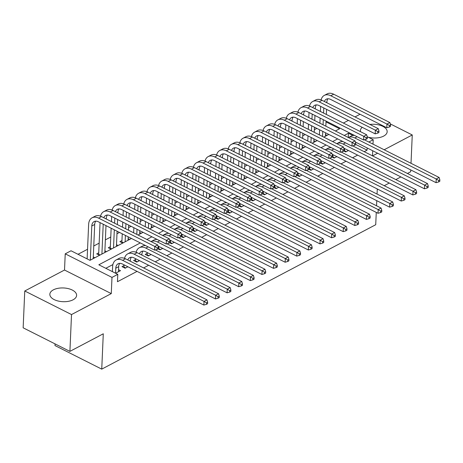 <?xml version="1.0" encoding="UTF-8"?>
<svg xmlns="http://www.w3.org/2000/svg" width="463" height="463" viewBox="0 0 463 463"><rect width="100%" height="100%" fill="white"/><g stroke="black" fill="none" stroke-linecap="round" stroke-linejoin="round"><path stroke-width="0.69" d="M362.199 127.319A13.392 6.87 2.5 0 0 360.399 130.549A13.392 6.87 2.5 0 0 360.538 131.695M368.201 137.204A13.392 6.87 2.5 0 0 383.642 136.105A13.392 6.87 2.5 0 0 387.166 131.718A13.392 6.87 2.5 0 0 369.873 124.431M53.372 289.855A13.392 6.87 2.5 0 0 49.848 294.236A13.392 6.87 2.5 0 0 58.228 301.043A13.392 6.87 2.5 0 0 73.085 299.793A13.392 6.87 2.5 0 0 76.609 295.406A13.392 6.87 2.5 0 0 68.229 288.605A13.392 6.87 2.5 0 0 53.372 289.855M360.052 114.263L354.994 116.931M348.442 120.386L343.384 123.048M55.056 343.893L54.987 345.56L101.744 369.133L375.725 224.717L376.263 212.395M101.744 369.133L103.284 333.788L69.907 351.382L23.15 327.81L24.759 290.99L71.516 314.562L111.276 293.606L111.988 277.406L65.225 253.834L71.03 250.772L89.99 260.333L131.469 238.468M111.276 293.606L64.519 270.033L24.759 290.99M64.519 270.033L65.225 253.834M316.854 128.401L314.336 129.727M305.244 134.519L302.727 135.844M293.635 140.642L291.117 141.962M282.025 146.759L279.513 148.085M270.415 152.877L267.903 154.202M258.805 159L256.294 160.32M247.196 165.117L244.684 166.443M235.586 171.235L233.074 172.56M223.976 177.352L221.464 178.677M212.367 183.475L209.855 184.801M200.757 189.593L198.245 190.918M189.147 195.71L186.635 197.035M177.537 201.833L175.026 203.159M165.928 207.951L163.416 209.276M154.318 214.068L151.806 215.393M142.708 220.191L140.196 221.511M131.098 226.309L128.587 227.634M119.489 232.426L116.977 233.751M110.767 237.021L105.367 239.869M99.163 243.144L93.757 245.992M87.553 249.262L78.01 254.291M411.017 163.3L412.255 134.964L390.268 123.881M407.44 173.469L410.646 171.779L410.727 169.915M69.907 351.382L71.516 314.562M343.841 151.007L345.722 151.951L348.477 150.504M332.231 157.125L334.112 158.074L336.867 156.621M320.622 163.242L322.503 164.191L325.257 162.739M309.012 169.365L310.893 170.309L313.648 168.862M297.402 175.483L299.283 176.432L302.038 174.979M285.793 181.6L287.673 182.549L290.428 181.097M274.183 187.723L276.064 188.667L278.819 187.214M262.573 193.841L264.454 194.79L267.209 193.337M250.963 199.958L252.844 200.907L255.599 199.455M239.354 206.076L241.235 207.025L243.989 205.572M227.744 212.199L229.625 213.148L232.38 211.695M216.134 218.316L218.015 219.265L220.77 217.813M204.524 224.433L206.405 225.383L209.16 223.93M192.915 230.557L194.796 231.506L197.551 230.053M181.305 236.674L183.186 237.623L185.941 236.171M169.701 242.791L171.576 243.741L174.331 242.288M158.091 248.915L159.966 249.858L162.721 248.411M147.234 253.319L145.203 254.39L148.357 255.981L151.117 254.528M135.624 259.436L133.593 260.507L136.753 262.099L139.508 260.646M124.015 265.554L121.983 266.624L125.143 268.216L127.898 266.763M98.741 252.815L96.709 253.886L99.522 255.304M110.35 246.692L108.313 247.763L111.132 249.187M121.96 240.575L119.923 241.645L122.741 243.063M94.88 257.752L93.277 256.948M106.49 251.635L104.887 250.824M118.1 245.512L116.497 244.707M129.709 239.394L128.106 238.59M141.319 233.277L139.716 232.467M152.929 227.154L151.326 226.349M164.539 221.036L162.935 220.232M176.148 214.919L174.545 214.109M187.758 208.801L186.155 207.991M199.368 202.678L197.765 201.874M210.978 196.561L209.374 195.751M222.587 190.443L220.984 189.633M234.197 184.32L232.594 183.516M245.807 178.203L244.204 177.398M257.416 172.086L255.813 171.275M269.02 165.962L267.423 165.158M280.63 159.845L279.033 159.041M292.24 153.728L290.642 152.917M303.85 147.604L302.252 146.8M315.459 141.487L313.862 140.683M327.069 135.37L325.472 134.559M140.318 242.925L98.833 264.79L117.793 274.345L117.469 281.712L137.06 271.387M143.611 267.932L148.669 265.264M155.221 261.815L160.279 259.147M166.83 255.692L171.889 253.029M178.44 249.574L183.498 246.906M190.044 243.457L195.102 240.789M201.654 237.334L206.712 234.672M213.264 231.216L218.322 228.548M224.873 225.099L229.932 222.431M236.483 218.976L241.541 216.314M248.093 212.858L253.151 210.19M259.702 206.741L264.761 204.073M271.312 200.618L276.37 197.956M282.922 194.501L287.98 191.838M294.532 188.383L299.59 185.715M306.141 182.266L311.2 179.598M317.751 176.143L322.809 173.48M329.361 170.025L334.419 167.357M340.971 163.908L346.029 161.24M352.58 157.785L357.639 155.122M364.19 151.667L367.072 150.145L355.706 144.415M112.891 264.576L105.813 268.308M115.605 273.245L120.496 270.664L118.557 269.686M158.844 247.196L158.392 247.433M170.453 241.078L170.002 241.316M182.063 234.961L181.612 235.198M193.667 228.838L193.221 229.075M205.277 222.72L204.831 222.958M216.887 216.603L216.441 216.84M228.496 210.48L228.051 210.717M240.106 204.362L239.655 204.6M251.716 198.245L251.264 198.482M263.325 192.122L262.874 192.359M274.935 186.004L274.484 186.242M286.545 179.887L286.093 180.124M298.155 173.77L297.703 174.007M309.764 167.647L309.313 167.884M321.374 161.529L320.923 161.766M332.984 155.412L332.532 155.649M344.594 149.289L344.142 149.526M372.559 155.886L377.617 153.224M384.168 149.769L412.255 134.964M372.495 155.852L372.721 150.753M373.004 144.138L373.201 139.722L368.826 142.031M367.072 150.145L367.171 147.952M117.793 274.345L111.988 277.406M377.669 189.164L377.27 189.373L377.067 194.072M376.778 200.682L376.552 205.786M400.889 176.924L395.83 179.592M389.279 183.041L384.221 185.709M367.228 136.718L373.201 139.722M335.38 130.988L339.593 128.766L326.021 121.925M138.02 235.013L143.079 232.345M149.63 228.896L154.688 226.228M161.24 222.772L166.298 220.11M172.849 216.655L177.908 213.993M184.459 210.538L189.517 207.87M196.069 204.42L201.127 201.752M207.679 198.297L212.737 195.635M219.288 192.18L224.347 189.512M230.898 186.062L235.956 183.394M242.508 179.939L247.566 177.277M254.118 173.822L259.176 171.154M265.727 167.704L270.786 165.036M277.337 161.581L282.395 158.919M288.947 155.464L294.005 152.796M300.556 149.346L305.615 146.678M312.166 143.223L317.224 140.561M323.776 137.106L328.834 134.438M352.933 135.497L348.436 133.228L344.229 135.445M337.677 138.9L332.619 141.568M326.068 145.017L321.009 147.685M314.458 151.141L309.4 153.803M302.848 157.258L297.79 159.926M291.239 163.375L286.18 166.043M279.629 169.499L274.571 172.161M268.019 175.616L262.961 178.284M256.409 181.733L251.351 184.401M244.8 187.851L239.741 190.519M233.19 193.974L228.132 196.636M221.58 200.091L216.522 202.759M209.971 206.209L204.912 208.877M198.361 212.332L193.303 214.994M186.751 218.449L181.693 221.117M175.147 224.567L170.089 227.235M163.537 230.69L158.479 233.352M151.928 236.807L146.869 239.475M348.251 137.476L348.436 133.228M118.464 271.735L118.684 266.653A8.589 5.539 62.2 0 1 119.732 263.354M115.565 273.222L115.785 268.187A8.589 5.539 62.2 0 1 118.1 263.777A8.589 5.539 62.2 0 1 122.423 264.008L203.87 305.065L204.033 301.384L122.585 260.328A12.877 8.305 -117.8 0 0 116.097 259.98A12.877 8.305 -117.8 0 0 112.625 266.595L112.405 271.631M206.498 302.86L206.434 304.33L207.598 303.722L207.661 302.246L206.498 302.86L204.033 301.384L206.938 299.856L125.49 258.794A12.877 8.305 -117.8 0 0 119.003 258.447L116.097 259.98M206.938 299.856L207.661 302.246M206.434 304.33L203.87 305.065M90.302 260.165L91.796 225.99A8.589 5.539 62.2 0 1 94.111 221.58A8.589 5.539 62.2 0 1 98.434 221.812L154.607 250.13L154.769 246.449L98.596 218.131A12.877 8.305 -117.8 0 0 92.108 217.784A12.877 8.305 -117.8 0 0 88.636 224.399L87.131 258.892M93.208 258.638L94.701 224.462A8.589 5.539 62.2 0 1 95.743 221.158M157.235 247.925L157.171 249.395L158.334 248.787L158.398 247.311L157.235 247.925L154.769 246.449L157.675 244.921L101.501 216.603A12.877 8.305 -117.8 0 0 95.013 216.256L92.108 217.784M157.675 244.921L158.398 247.311M157.171 249.395L154.607 250.13M130.265 261.207L130.294 260.536A8.589 5.539 62.2 0 1 131.342 257.231M127.175 267.145L127.203 266.416M123.795 267.539L123.951 267.035L125.704 267.921M124.043 264.824L123.951 267.035M127.8 259.963A8.589 5.539 62.2 0 1 129.709 257.654A8.589 5.539 62.2 0 1 134.033 257.891L215.48 298.948L215.642 295.267L134.195 254.21A12.877 8.305 -117.8 0 0 127.707 253.857A12.877 8.305 -117.8 0 0 124.524 258.366M218.108 296.742L218.044 298.213L219.207 297.599L219.271 296.129L218.108 296.742L215.642 295.267L218.548 293.739L137.1 252.676A12.877 8.305 -117.8 0 0 130.612 252.329L127.707 253.857M218.548 293.739L219.271 296.129M218.044 298.213L215.48 298.948M141.875 255.084L141.904 254.418A8.589 5.539 62.2 0 1 142.951 251.114M138.784 261.028L138.813 260.299M135.404 261.421L135.555 260.918L137.314 261.803M135.653 258.707L135.555 260.918M139.409 253.84A8.589 5.539 62.2 0 1 141.319 251.536A8.589 5.539 62.2 0 1 145.642 251.768L227.09 292.83L227.252 289.149L145.804 248.087A12.877 8.305 -117.8 0 0 139.317 247.74A12.877 8.305 -117.8 0 0 136.128 252.248M229.717 290.619L229.654 292.095L230.817 291.482L230.881 290.012L229.717 290.619L227.252 289.149L230.157 287.616L155.365 249.916M145.637 245.61A12.877 8.305 -117.8 0 0 142.222 246.212L139.317 247.74M230.157 287.616L230.881 290.012M229.654 292.095L227.09 292.83M150.394 254.91L150.423 254.181M147.014 255.298L147.165 254.8L148.924 255.68M147.263 252.584L147.165 254.8M158.01 246.032L238.7 286.707L238.862 283.026L157.414 241.97A12.877 8.305 -117.8 0 0 151.025 241.57L153.826 240.089A12.877 8.305 -117.8 0 1 157.246 239.493M241.327 284.502L241.264 285.972L242.427 285.364L242.49 283.888L241.327 284.502L238.862 283.026L241.767 281.498L166.975 243.798M241.767 281.498L242.49 283.888M241.264 285.972L238.7 286.707M161.998 248.787L162.033 248.058M158.624 249.181L158.774 248.677L160.534 249.563M158.873 246.466L158.774 248.677M169.62 239.909L250.309 280.59L250.471 276.909L169.024 235.852A12.877 8.305 -117.8 0 0 162.635 235.453M252.937 278.385L252.873 279.855L254.031 279.241L254.1 277.771L252.937 278.385L250.471 276.909L253.377 275.381L178.585 237.675M168.856 233.369A12.877 8.305 -117.8 0 0 165.436 233.971L162.635 235.447M253.377 275.381L254.1 277.771M252.873 279.855L250.309 280.59M98.515 254.795L98.671 254.297L100.089 255.009M100.054 222.628L98.671 254.297M101.912 254.048L103.214 224.225M104.817 252.514L105.992 225.62M106.276 219.011L106.305 218.345A8.589 5.539 62.2 0 1 107.352 215.04M103.81 217.766A8.589 5.539 62.2 0 1 105.72 215.463A8.589 5.539 62.2 0 1 110.044 215.694L166.217 244.013L166.379 240.332L110.206 212.013A12.877 8.305 -117.8 0 0 103.718 211.666A12.877 8.305 -117.8 0 0 100.535 216.175M168.845 241.802L168.781 243.278L169.944 242.664L170.008 241.194L168.845 241.802L166.379 240.332L169.284 238.804L113.111 210.486A12.877 8.305 -117.8 0 0 106.623 210.133L103.718 211.666M169.284 238.804L170.008 241.194M168.781 243.278L166.217 244.013M110.125 248.677L110.281 248.174L111.699 248.891M111.664 216.51L111.444 221.615M111.155 228.224L110.281 248.174M113.522 247.925L114.315 229.816M114.604 223.207L114.824 218.102M116.427 246.397L117.087 231.216M117.376 224.607L117.602 219.503M117.886 212.893L117.915 212.222A8.589 5.539 62.2 0 1 118.962 208.917M115.42 211.649A8.589 5.539 62.2 0 1 117.33 209.345A8.589 5.539 62.2 0 1 121.653 209.577L177.827 237.895L177.989 234.214L121.815 205.896A12.877 8.305 -117.8 0 0 115.328 205.543A12.877 8.305 -117.8 0 0 112.144 210.057M180.454 235.684L180.391 237.16L181.548 236.547L181.618 235.071L180.454 235.684L177.989 234.214L180.894 232.681L124.721 204.362A12.877 8.305 -117.8 0 0 118.233 204.015L115.328 205.543M180.894 232.681L181.618 235.071M180.391 237.16L177.827 237.895M121.734 242.56L121.891 242.056L123.308 242.768M123.274 210.393L123.054 215.498M122.764 222.107L122.539 227.211M122.249 233.821L121.891 242.056M125.132 241.808L125.409 235.412M125.699 228.803L125.924 223.698M126.214 217.089L126.434 211.985M128.037 240.28L128.187 236.813M128.477 230.204L128.697 225.099M128.986 218.49L129.206 213.385M129.495 206.776L129.524 206.104A8.589 5.539 62.2 0 1 130.572 202.8M127.03 205.526A8.589 5.539 62.2 0 1 128.94 203.222A8.589 5.539 62.2 0 1 133.263 203.454L189.436 231.772L189.599 228.091L133.425 199.773A12.877 8.305 -117.8 0 0 126.937 199.426A12.877 8.305 -117.8 0 0 123.754 203.934M192.064 229.567L192 231.037L193.158 230.429L193.227 228.954L192.064 229.567L189.599 228.091L192.498 226.563L136.33 198.245A12.877 8.305 -117.8 0 0 129.843 197.898L126.937 199.426M192.498 226.563L193.227 228.954M192 231.037L189.436 231.772M134.883 204.276L134.664 209.374M134.374 215.989L134.148 221.088M133.859 227.703L133.639 232.802M136.799 234.4L137.019 229.295M137.308 222.686L137.534 217.581M137.824 210.972L138.043 205.867M139.647 234.156L139.797 230.69M140.086 224.08L140.306 218.976M140.596 212.367L140.816 207.262M141.105 200.653L141.134 199.987A8.589 5.539 62.2 0 1 142.182 196.682M138.64 199.408A8.589 5.539 62.2 0 1 140.549 197.105A8.589 5.539 62.2 0 1 144.873 197.336L201.046 225.655L201.208 221.974L145.035 193.656A12.877 8.305 -117.8 0 0 138.547 193.308A12.877 8.305 -117.8 0 0 135.358 197.817M203.674 223.45L203.61 224.92L204.768 224.306L204.837 222.836L203.674 223.45L201.208 221.974L204.108 220.446L147.934 192.128A12.877 8.305 -117.8 0 0 141.452 191.775L138.547 193.308M204.108 220.446L204.837 222.836M203.61 224.92L201.046 225.655M173.608 242.67L173.642 241.941M170.228 243.063L170.384 242.56L172.143 243.445M170.482 240.349L170.384 242.56M181.23 233.792L261.919 274.472L262.081 270.791L180.634 229.729A12.877 8.305 -117.8 0 0 174.244 229.33L177.045 227.854A12.877 8.305 -117.8 0 1 180.466 227.252M264.547 272.261L264.483 273.737L265.64 273.124L265.71 271.654L264.547 272.261L262.081 270.791L264.981 269.258L190.195 231.558M264.981 269.258L265.71 271.654M264.483 273.737L261.919 274.472M146.493 198.152L146.273 203.257M145.984 209.866L145.758 214.971M145.469 221.58L145.249 226.685M148.409 228.276L148.629 223.172M148.918 216.562L149.144 211.458M149.433 204.849L149.653 199.744M151.256 228.039L151.407 224.572M151.696 217.963L151.916 212.858M152.205 206.249L152.425 201.145M152.715 194.535L152.744 193.864A8.589 5.539 62.2 0 1 153.791 190.559M150.249 193.291A8.589 5.539 62.2 0 1 152.159 190.987A8.589 5.539 62.2 0 1 156.482 191.219L212.656 219.537L212.818 215.856L156.644 187.538A12.877 8.305 -117.8 0 0 150.157 187.185A12.877 8.305 -117.8 0 0 146.968 191.699M215.283 217.326L215.22 218.802L216.377 218.189L216.441 216.719L215.283 217.326L212.818 215.856L215.717 214.323L159.544 186.004A12.877 8.305 -117.8 0 0 153.056 185.657L150.157 187.185M215.717 214.323L216.441 216.719M215.22 218.802L212.656 219.537M185.217 236.552L185.252 235.823M181.837 236.94L181.994 236.443L183.753 237.328M182.092 234.232L181.994 236.443M192.839 227.674L273.529 268.355L273.691 264.668L192.243 223.612A12.877 8.305 -117.8 0 0 185.854 223.212L188.655 221.731A12.877 8.305 -117.8 0 1 192.076 221.135M276.156 266.144L276.093 267.62L277.25 267.006L277.32 265.531L276.156 266.144L273.691 264.668L276.59 263.14L201.804 225.44M276.59 263.14L277.32 265.531M276.093 267.62L273.529 268.355M158.103 192.035L157.883 197.14M157.594 203.749L157.368 208.854M157.079 215.463L156.859 220.567M160.019 222.159L160.239 217.054M160.528 210.445L160.754 205.34M161.037 198.731L161.263 193.627M162.86 221.922L163.017 218.455M163.306 211.846L163.526 206.741M163.815 200.132L164.035 195.027M164.324 188.418L164.353 187.746A8.589 5.539 62.2 0 1 165.401 184.442M161.859 187.174A8.589 5.539 62.2 0 1 163.769 184.864A8.589 5.539 62.2 0 1 168.092 185.096L224.266 213.414L224.428 209.733L168.254 181.415A12.877 8.305 -117.8 0 0 161.766 181.068A12.877 8.305 -117.8 0 0 158.577 185.576M226.893 211.209L226.829 212.679L227.987 212.071L228.051 210.596L226.893 211.209L224.428 209.733L227.327 208.205L171.154 179.887A12.877 8.305 -117.8 0 0 164.666 179.54L161.766 181.068M227.327 208.205L228.051 210.596M226.829 212.679L224.266 213.414M196.827 230.435L196.862 229.7M193.447 230.823L193.603 230.319L195.363 231.205M193.702 228.109L193.603 230.319M204.449 221.557L285.139 262.232L285.301 258.551L203.853 217.494A12.877 8.305 -117.8 0 0 197.464 217.095L200.265 215.613A12.877 8.305 -117.8 0 1 203.685 215.011M287.766 260.027L287.702 261.497L288.86 260.883L288.924 259.413L287.766 260.027L285.301 258.551L288.2 257.023L213.414 219.317M288.2 257.023L288.924 259.413M287.702 261.497L285.139 262.232M169.713 185.918L169.493 191.016M169.203 197.632L168.978 202.73M168.688 209.345L168.468 214.444M171.628 216.042L171.848 210.937M172.138 204.328L172.363 199.223M172.647 192.614L172.873 187.509M174.47 215.799L174.626 212.332M174.91 205.722L175.136 200.618M175.425 194.009L175.645 188.904M175.934 182.295L175.963 181.629A8.589 5.539 62.2 0 1 177.011 178.324M173.463 181.05A8.589 5.539 62.2 0 1 175.379 178.747A8.589 5.539 62.2 0 1 179.702 178.978L235.875 207.297L236.037 203.616L179.864 175.298A12.877 8.305 -117.8 0 0 173.376 174.95A12.877 8.305 -117.8 0 0 170.187 179.459M238.503 205.092L238.439 206.562L239.597 205.948L239.66 204.478L238.503 205.092L236.037 203.616L238.937 202.088L182.763 173.77A12.877 8.305 -117.8 0 0 176.276 173.417L173.376 174.95M238.937 202.088L239.66 204.478M238.439 206.562L235.875 207.297M208.437 224.312L208.472 223.583M205.057 224.705L205.213 224.202L206.973 225.087M205.312 221.991L205.213 224.202M216.053 215.434L296.748 256.114L296.91 252.433L215.463 211.371A12.877 8.305 -117.8 0 0 209.073 210.972L211.875 209.496A12.877 8.305 -117.8 0 1 215.295 208.894M299.376 253.903L299.312 255.379L300.47 254.766L300.533 253.296L299.376 253.903L296.91 252.433L299.81 250.9L225.024 213.2M299.81 250.9L300.533 253.296M299.312 255.379L296.748 256.114M181.322 179.794L181.102 184.899M180.813 191.508L180.587 196.613M180.298 203.222L180.078 208.327M183.238 209.918L183.458 204.814M183.747 198.205L183.973 193.1M184.257 186.491L184.482 181.386M186.08 209.681L186.236 206.214M186.52 199.605L186.745 194.501M187.035 187.891L187.255 182.787M187.544 176.177L187.573 175.506A8.589 5.539 62.2 0 1 188.62 172.201M185.073 174.933A8.589 5.539 62.2 0 1 186.988 172.63A8.589 5.539 62.2 0 1 191.312 172.861L247.485 201.179L247.647 197.498L191.474 169.18A12.877 8.305 -117.8 0 0 184.986 168.827A12.877 8.305 -117.8 0 0 181.797 173.341M250.113 198.968L250.049 200.444L251.206 199.831L251.27 198.361L250.113 198.968L247.647 197.498L250.547 195.965L194.373 167.647A12.877 8.305 -117.8 0 0 187.885 167.299L184.986 168.827M250.547 195.965L251.27 198.361M250.049 200.444L247.485 201.179M220.047 218.195L220.081 217.465M216.667 218.582L216.823 218.085L218.582 218.97M216.921 215.874L216.823 218.085M227.663 209.317L308.358 249.997L308.52 246.316L227.073 205.254A12.877 8.305 -117.8 0 0 220.683 204.854L223.484 203.373A12.877 8.305 -117.8 0 1 226.905 202.777M310.986 247.786L310.922 249.262L312.079 248.648L312.143 247.173L310.986 247.786L308.52 246.316L311.42 244.782L236.634 207.083M311.42 244.782L312.143 247.173M310.922 249.262L308.358 249.997M192.932 173.677L192.706 178.782M192.423 185.391L192.197 190.496M191.908 197.105L191.688 202.209M194.848 203.801L195.068 198.696M195.357 192.087L195.583 186.983M195.866 180.373L196.092 175.269M197.689 203.564L197.846 200.097M198.129 193.488L198.355 188.383M198.644 181.774L198.864 176.669M199.154 170.06L199.183 169.389A8.589 5.539 62.2 0 1 200.23 166.084M196.682 168.816A8.589 5.539 62.2 0 1 198.598 166.506A8.589 5.539 62.2 0 1 202.921 166.744L259.095 195.056L259.257 191.375L203.083 163.057A12.877 8.305 -117.8 0 0 196.596 162.71A12.877 8.305 -117.8 0 0 193.407 167.218M261.722 192.851L261.659 194.321L262.816 193.713L262.88 192.238L261.722 192.851L259.257 191.375L262.156 189.847L205.983 161.529A12.877 8.305 -117.8 0 0 199.495 161.182L196.596 162.71M262.156 189.847L262.88 192.238M261.659 194.321L259.095 195.056M231.656 212.077L231.691 211.342M228.276 212.465L228.433 211.961L230.192 212.847M228.531 209.751L228.433 211.961M239.273 203.199L319.968 243.874L320.13 240.193L238.682 199.136A12.877 8.305 -117.8 0 0 232.293 198.737L235.094 197.255A12.877 8.305 -117.8 0 1 238.514 196.653M322.595 241.669L322.532 243.139L323.689 242.531L323.753 241.055L322.595 241.669L320.13 240.193L323.029 238.665L248.243 200.959M323.029 238.665L323.753 241.055M322.532 243.139L319.968 243.874M204.542 167.56L204.316 172.664M204.033 179.274L203.807 184.378M203.517 190.987L203.298 196.092M206.457 197.684L206.677 192.579M206.967 185.97L207.187 180.865M207.476 174.256L207.702 169.151M209.299 197.441L209.45 193.98M209.739 187.365L209.965 182.266M210.254 175.651L210.474 170.552M210.763 163.937L210.792 163.271A8.589 5.539 62.2 0 1 211.834 159.966M208.292 162.692A8.589 5.539 62.2 0 1 210.208 160.389A8.589 5.539 62.2 0 1 214.531 160.62L270.705 188.939L270.867 185.258L214.693 156.94A12.877 8.305 -117.8 0 0 208.205 156.592A12.877 8.305 -117.8 0 0 205.016 161.101M273.332 186.734L273.268 188.204L274.426 187.59L274.49 186.12L273.332 186.734L270.867 185.258L273.766 183.73L217.593 155.412A12.877 8.305 -117.8 0 0 211.105 155.064L208.205 156.592M273.766 183.73L274.49 186.12M273.268 188.204L270.705 188.939M243.266 205.954L243.301 205.225M239.886 206.348L240.042 205.844L241.802 206.73M240.141 203.633L240.042 205.844M250.882 197.076L331.577 237.756L331.74 234.075L250.292 193.013A12.877 8.305 -117.8 0 0 243.903 192.614L246.704 191.138A12.877 8.305 -117.8 0 1 250.124 190.536M334.205 235.551L334.141 237.021L335.299 236.408L335.362 234.938L334.205 235.551L331.74 234.075L334.639 232.548L259.853 194.842M334.639 232.548L335.362 234.938M334.141 237.021L331.577 237.756M216.152 161.437L215.926 166.541M215.642 173.15L215.417 178.255M215.127 184.864L214.907 189.969M218.067 191.56L218.287 186.462M218.577 179.847L218.796 174.748M219.086 168.133L219.312 163.034M220.909 191.323L221.059 187.856M221.349 181.247L221.574 176.143M221.864 169.533L222.084 164.429M222.373 157.819L222.402 157.148A8.589 5.539 62.2 0 1 223.444 153.843M219.902 156.575A8.589 5.539 62.2 0 1 221.818 154.272A8.589 5.539 62.2 0 1 226.141 154.503L282.314 182.821L282.476 179.14L226.303 150.822A12.877 8.305 -117.8 0 0 219.815 150.475A12.877 8.305 -117.8 0 0 216.626 154.983M284.942 180.611L284.878 182.086L286.036 181.473L286.099 180.003L284.942 180.611L282.476 179.14L285.376 177.607L229.202 149.289A12.877 8.305 -117.8 0 0 222.715 148.941L219.815 150.475M285.376 177.607L286.099 180.003M284.878 182.086L282.314 182.821M254.876 199.837L254.91 199.107M251.496 200.23L251.652 199.727L253.406 200.612M251.75 197.516L251.652 199.727M262.492 190.959L343.187 231.639L343.349 227.958L261.902 186.896A12.877 8.305 -117.8 0 0 255.512 186.496L258.313 185.015A12.877 8.305 -117.8 0 1 261.734 184.419M345.815 229.428L345.751 230.904L346.909 230.29L346.972 228.815L345.815 229.428L343.349 227.958L346.249 226.424L271.463 188.725M346.249 226.424L346.972 228.815M345.751 230.904L343.187 231.639M227.761 155.319L227.536 160.424M227.252 167.033L227.026 172.138M226.737 178.747L226.517 183.852M229.677 185.443L229.897 180.339M230.186 173.729L230.406 168.625M230.696 162.015L230.921 156.911M232.519 185.206L232.669 181.739M232.958 175.13L233.184 170.025M233.474 163.416L233.693 158.311M233.983 151.702L234.012 151.031A8.589 5.539 62.2 0 1 235.054 147.726M231.512 150.458A8.589 5.539 62.2 0 1 233.427 148.148A8.589 5.539 62.2 0 1 237.75 148.386L293.924 176.704L294.086 173.017L237.913 144.699A12.877 8.305 -117.8 0 0 231.425 144.352A12.877 8.305 -117.8 0 0 228.236 148.86M296.551 174.493L296.488 175.969L297.645 175.355L297.709 173.88L296.551 174.493L294.086 173.017L296.986 171.489L240.812 143.171A12.877 8.305 -117.8 0 0 234.324 142.824L231.425 144.352M296.986 171.489L297.709 173.88M296.488 175.969L293.924 176.704M266.485 193.719L266.52 192.99M263.106 194.107L263.262 193.603L265.015 194.489M263.36 191.393L263.262 193.603M274.102 184.841L354.797 225.516L354.959 221.835L273.511 180.778A12.877 8.305 -117.8 0 0 267.122 180.379L269.923 178.897A12.877 8.305 -117.8 0 1 273.344 178.296M357.424 223.311L357.361 224.781L358.518 224.173L358.582 222.697L357.424 223.311L354.959 221.835L357.858 220.307L283.072 182.601M357.858 220.307L358.582 222.697M357.361 224.781L354.797 225.516M278.095 187.596L278.13 186.867M274.715 187.99L274.872 187.486L276.625 188.372M274.97 185.275L274.872 187.486M285.712 178.718L366.407 219.398L366.569 215.717L285.121 174.655A12.877 8.305 -117.8 0 0 278.732 174.256L281.533 172.78A12.877 8.305 -117.8 0 1 284.953 172.178M369.034 217.193L368.97 218.663L370.128 218.05L370.192 216.58L369.034 217.193L366.569 215.717L369.468 214.19L294.676 176.484M369.468 214.19L370.192 216.58M368.97 218.663L366.407 219.398M289.705 181.479L289.74 180.749M286.325 181.872L286.481 181.369L288.235 182.254M286.58 179.158L286.481 181.369M297.321 172.601L378.016 213.281L378.178 209.6L296.731 168.538A12.877 8.305 -117.8 0 0 290.342 168.138L293.143 166.663A12.877 8.305 -117.8 0 1 296.563 166.061M380.644 211.07L380.574 212.546L381.738 211.932L381.801 210.462L380.644 211.07L378.178 209.6L381.078 208.066L306.286 170.367M381.078 208.066L381.801 210.462M380.574 212.546L378.016 213.281M301.315 175.361L301.349 174.632M297.935 175.749L298.091 175.251L299.845 176.131M298.189 173.035L298.091 175.251M308.931 166.483L389.626 207.158L389.788 203.477L308.335 162.42A12.877 8.305 -117.8 0 0 301.951 162.021M392.254 204.953L392.184 206.423L393.347 205.815L393.411 204.339L392.254 204.953L389.788 203.477L392.688 201.949L317.896 164.243M308.173 159.938A12.877 8.305 -117.8 0 0 304.752 160.539L301.945 162.021M392.688 201.949L393.411 204.339M392.184 206.423L389.626 207.158M312.924 169.238L312.959 168.509M309.544 169.632L309.701 169.128L311.454 170.014M309.799 166.917L309.701 169.128M320.541 160.36L401.236 201.04L401.398 197.36L319.945 156.303A12.877 8.305 -117.8 0 0 313.561 155.898L316.362 154.422A12.877 8.305 -117.8 0 1 319.783 153.82M403.863 198.835L403.794 200.305L404.957 199.692L405.021 198.222L403.863 198.835L401.398 197.36L404.297 195.832L329.506 158.126M404.297 195.832L405.021 198.222M403.794 200.305L401.236 201.04M324.534 163.121L324.563 162.391M321.154 163.514L321.31 163.011L323.064 163.896M321.409 160.8L321.31 163.011M332.15 154.243L412.846 194.923L413.002 191.242L331.554 150.18A12.877 8.305 -117.8 0 0 325.165 149.78L327.972 148.305A12.877 8.305 -117.8 0 1 331.392 147.703M415.467 192.712L415.404 194.188L416.567 193.575L416.631 192.104L415.467 192.712L413.002 191.242L415.907 189.708L341.115 152.009M415.907 189.708L416.631 192.104M415.404 194.188L412.846 194.923M336.144 157.003L336.173 156.274M332.764 157.391L332.92 156.893L334.674 157.779M333.019 154.677L332.92 156.893M343.76 148.125L424.455 188.806L424.612 185.119L343.164 144.062A12.877 8.305 -117.8 0 0 336.775 143.663L339.582 142.182A12.877 8.305 -117.8 0 1 342.996 141.585M427.077 186.595L427.013 188.065L428.177 187.457L428.24 185.981L427.077 186.595L424.612 185.119L427.517 183.591L352.725 145.891M427.517 183.591L428.24 185.981M427.013 188.065L424.455 188.806M347.754 150.88L347.782 150.151M344.374 151.274L344.53 150.77L346.283 151.656M344.628 148.559L344.53 150.77M355.37 142.008L436.065 182.682L436.221 179.002L354.774 137.945A12.877 8.305 -117.8 0 0 348.384 137.546L351.191 136.064A12.877 8.305 -117.8 0 1 354.606 135.462M438.687 180.477L438.623 181.947L439.786 181.334L439.85 179.864L438.687 180.477L436.221 179.002L439.127 177.474L364.335 139.768M439.127 177.474L439.85 179.864M438.623 181.947L436.065 182.682M239.371 149.202L239.145 154.306M238.856 160.916L238.636 166.02M238.347 172.63L238.127 177.734M241.281 179.326L241.507 174.221M241.796 167.612L242.016 162.507M242.305 155.898L242.531 150.793M244.128 179.083L244.279 175.622M244.568 169.007L244.794 163.908M245.083 157.293L245.303 152.194M245.593 145.579L245.621 144.913A8.589 5.539 62.2 0 1 246.663 141.609M243.121 144.334A8.589 5.539 62.2 0 1 245.037 142.031A8.589 5.539 62.2 0 1 249.36 142.263L305.534 170.581L305.696 166.9L249.522 138.582A12.877 8.305 -117.8 0 0 243.034 138.234A12.877 8.305 -117.8 0 0 239.846 142.743M308.161 168.376L308.092 169.846L309.255 169.232L309.319 167.762L308.161 168.376L305.696 166.9L308.595 165.372L252.422 137.054A12.877 8.305 -117.8 0 0 245.934 136.707L243.034 138.234M308.595 165.372L309.319 167.762M308.092 169.846L305.534 170.581M250.981 143.079L250.755 148.183M250.466 154.792L250.246 159.897M249.956 166.506L249.736 171.611M252.891 173.203L253.116 168.104M253.406 161.489L253.626 156.39M253.915 149.775L254.141 144.676M255.738 172.965L255.889 169.499M256.178 162.889L256.404 157.785M256.693 151.175L256.913 146.071M257.202 139.461L257.231 138.796A8.589 5.539 62.2 0 1 258.273 135.491M254.731 138.217A8.589 5.539 62.2 0 1 256.647 135.914A8.589 5.539 62.2 0 1 260.97 136.145L317.143 164.463L317.305 160.783L261.132 132.464A12.877 8.305 -117.8 0 0 254.644 132.117A12.877 8.305 -117.8 0 0 251.455 136.626M319.771 162.253L319.701 163.728L320.865 163.115L320.928 161.645L319.771 162.253L317.305 160.783L320.205 159.249L264.032 130.936A12.877 8.305 -117.8 0 0 257.544 130.583L254.644 132.117M320.205 159.249L320.928 161.645M319.701 163.728L317.143 164.463M262.59 136.961L262.365 142.066M262.075 148.675L261.855 153.78M261.566 160.389L261.346 165.494M264.5 167.085L264.726 161.981M265.015 155.371L265.235 150.267M265.525 143.657L265.75 138.553M267.348 166.848L267.498 163.381M267.788 156.772L268.013 151.667M268.303 145.058L268.523 139.953M268.812 133.344L268.841 132.673A8.589 5.539 62.2 0 1 269.883 129.368M266.341 132.1A8.589 5.539 62.2 0 1 268.251 129.796A8.589 5.539 62.2 0 1 272.58 130.028L328.753 158.346L328.915 154.659L272.742 126.347A12.877 8.305 -117.8 0 0 266.254 125.994A12.877 8.305 -117.8 0 0 263.065 130.502M331.381 156.135L331.311 157.611L332.475 156.998L332.538 155.522L331.381 156.135L328.915 154.659L331.815 153.131L275.641 124.813A12.877 8.305 -117.8 0 0 269.153 124.466L266.254 125.994M331.815 153.131L332.538 155.522M331.311 157.611L328.753 158.346M274.2 130.844L273.974 135.948M273.685 142.558L273.465 147.662M273.176 154.272L272.95 159.376M276.11 160.968L276.336 155.863M276.625 149.254L276.845 144.149M277.134 137.54L277.36 132.435M278.957 160.73L279.108 157.264M279.397 150.654L279.623 145.55M279.912 138.941L280.132 133.836M280.422 127.227L280.451 126.555A8.589 5.539 62.2 0 1 281.492 123.251M277.95 125.977A8.589 5.539 62.2 0 1 279.86 123.673A8.589 5.539 62.2 0 1 284.189 123.905L340.363 152.223L340.519 148.542L284.351 120.224A12.877 8.305 -117.8 0 0 277.864 119.876A12.877 8.305 -117.8 0 0 274.675 124.385M342.985 150.018L342.921 151.488L344.084 150.88L344.148 149.404L342.985 150.018L340.519 148.542L343.424 147.014L287.251 118.696A12.877 8.305 -117.8 0 0 280.763 118.349L277.864 119.876M343.424 147.014L344.148 149.404M342.921 151.488L340.363 152.223M285.81 124.721L285.584 129.825M285.295 136.435L285.075 141.539M284.786 148.148L284.56 153.253M287.72 154.85L287.945 149.746M288.235 143.136L288.455 138.032M288.744 131.423L288.97 126.318M290.567 154.607L290.718 151.141M291.007 144.531L291.233 139.427M291.516 132.817L291.742 127.713M292.031 121.103L292.06 120.438A8.589 5.539 62.2 0 1 293.102 117.133M289.56 119.859A8.589 5.539 62.2 0 1 291.47 117.556A8.589 5.539 62.2 0 1 295.799 117.787L351.973 146.105L352.129 142.425L295.961 114.106A12.877 8.305 -117.8 0 0 289.473 113.759A12.877 8.305 -117.8 0 0 286.284 118.268M354.594 143.9L354.531 145.37L355.694 144.757L355.758 143.287L354.594 143.9L352.129 142.425L355.034 140.897L298.861 112.578A12.877 8.305 -117.8 0 0 292.373 112.225L289.473 113.759M355.034 140.897L355.758 143.287M354.531 145.37L351.973 146.105M297.42 118.603L297.194 123.708M296.905 130.317L296.685 135.422M296.395 142.031L296.17 147.136M299.329 148.727L299.555 143.623M299.845 137.013L300.065 131.909M300.354 125.299L300.58 120.195M302.177 148.49L302.327 145.023M302.617 138.414L302.843 133.309M303.126 126.7L303.352 121.595M303.641 114.986L303.67 114.315A8.589 5.539 62.2 0 1 304.712 111.01M301.17 113.742A8.589 5.539 62.2 0 1 303.08 111.438A8.589 5.539 62.2 0 1 307.409 111.67L363.582 139.988L363.739 136.307L307.565 107.989A12.877 8.305 -117.8 0 0 301.077 107.636A12.877 8.305 -117.8 0 0 297.894 112.15M366.204 137.777L366.14 139.253L367.304 138.64L367.367 137.164L366.204 137.777L363.739 136.307L366.644 134.774L310.47 106.455A12.877 8.305 -117.8 0 0 303.983 106.108L301.077 107.636M366.644 134.774L367.367 137.164M366.14 139.253L363.582 139.988M309.029 112.486L308.804 117.59M308.514 124.2L308.294 129.304M308.005 135.914L307.779 141.018M310.939 142.61L311.165 137.505M311.454 130.896L311.674 125.791M311.964 119.182L312.189 114.077M313.787 142.373L313.937 138.906M314.227 132.296L314.452 127.192M314.736 120.583L314.962 115.478M315.251 108.869L315.28 108.197A8.589 5.539 62.2 0 1 316.322 104.893M312.78 107.619A8.589 5.539 62.2 0 1 314.69 105.315A8.589 5.539 62.2 0 1 319.019 105.547L375.192 133.865L375.348 130.184L319.175 101.866A12.877 8.305 -117.8 0 0 312.687 101.519A12.877 8.305 -117.8 0 0 309.504 106.027M377.814 131.66L377.75 133.13L378.913 132.522L378.977 131.046L377.814 131.66L375.348 130.184L378.254 128.656L322.08 100.338A12.877 8.305 -117.8 0 0 315.592 99.991L312.687 101.519M378.254 128.656L378.977 131.046M377.75 133.13L375.192 133.865M320.639 106.368L320.413 111.467M320.124 118.082L319.904 123.181M319.615 129.796L319.389 134.895M322.549 136.492L322.775 131.388M323.064 124.778L323.284 119.674M323.573 113.065L323.793 107.96M325.396 136.249L325.547 132.783M325.836 126.173L326.056 121.069M326.346 114.459L326.571 109.355M326.861 102.745L326.89 102.08A8.589 5.539 62.2 0 1 327.931 98.775M324.389 101.501A8.589 5.539 62.2 0 1 326.299 99.198A8.589 5.539 62.2 0 1 330.628 99.429L386.802 127.747L386.958 124.067L330.785 95.748A12.877 8.305 -117.8 0 0 324.297 95.401A12.877 8.305 -117.8 0 0 321.114 99.91M389.424 125.542L389.36 127.012L390.523 126.399L390.587 124.929L389.424 125.542L386.958 124.067L389.863 122.539L333.69 94.221A12.877 8.305 -117.8 0 0 327.202 93.867L324.297 95.401M389.863 122.539L390.587 124.929M389.36 127.012L386.802 127.747M115.785 268.187L118.684 266.653M122.585 260.328L125.49 258.794M91.796 225.99L94.701 224.462M98.596 218.131L101.501 216.603M129.634 260.889L130.294 260.536M134.195 254.21L137.1 252.676M141.244 254.766L141.904 254.418M145.804 248.087L148.125 246.866M157.414 241.97L159.735 240.743M169.024 235.852L171.345 234.625M105.645 218.692L106.305 218.345M110.206 212.013L113.111 210.486M117.255 212.575L117.915 212.222M121.815 205.896L124.721 204.362M128.864 206.452L129.524 206.104M133.425 199.773L136.33 198.245M140.474 200.334L141.134 199.987M145.035 193.656L147.934 192.128M180.634 229.729L182.954 228.508M152.084 194.217L152.744 193.864M156.644 187.538L159.544 186.004M192.243 223.612L194.564 222.385M163.694 188.094L164.353 187.746M168.254 181.415L171.154 179.887M203.853 217.494L206.174 216.267M175.303 181.976L175.963 181.629M179.864 175.298L182.763 173.77M215.463 211.371L217.784 210.15M186.913 175.859L187.573 175.506M191.474 169.18L194.373 167.647M227.073 205.254L229.393 204.027M198.523 169.736L199.183 169.389M203.083 163.057L205.983 161.529M238.682 199.136L241.003 197.909M210.133 163.618L210.792 163.271M214.693 156.94L217.593 155.412M250.292 193.013L252.613 191.792M221.742 157.501L222.402 157.148M226.303 150.822L229.202 149.289M261.902 186.896L264.223 185.675M233.346 151.384L234.012 151.031M237.913 144.699L240.812 143.171M273.511 180.778L275.832 179.551M285.121 174.655L287.442 173.434M296.731 168.538L299.052 167.317M308.335 162.42L310.661 161.193M319.945 156.303L322.271 155.076M331.554 150.18L333.881 148.959M343.164 144.062L345.491 142.835M354.774 137.945L357.1 136.718M244.956 145.26L245.621 144.913M249.522 138.582L252.422 137.054M256.566 139.143L257.231 138.796M261.132 132.464L264.032 130.936M268.175 133.026L268.841 132.673M272.742 126.347L275.641 124.813M279.785 126.903L280.451 126.555M284.351 120.224L287.251 118.696M291.395 120.785L292.06 120.438M295.961 114.106L298.861 112.578M303.005 114.668L303.67 114.315M307.565 107.989L310.47 106.455M314.614 108.545L315.28 108.197M319.175 101.866L322.08 100.338M326.224 102.427L326.89 102.08M330.785 95.748L333.69 94.221"/></g></svg>
